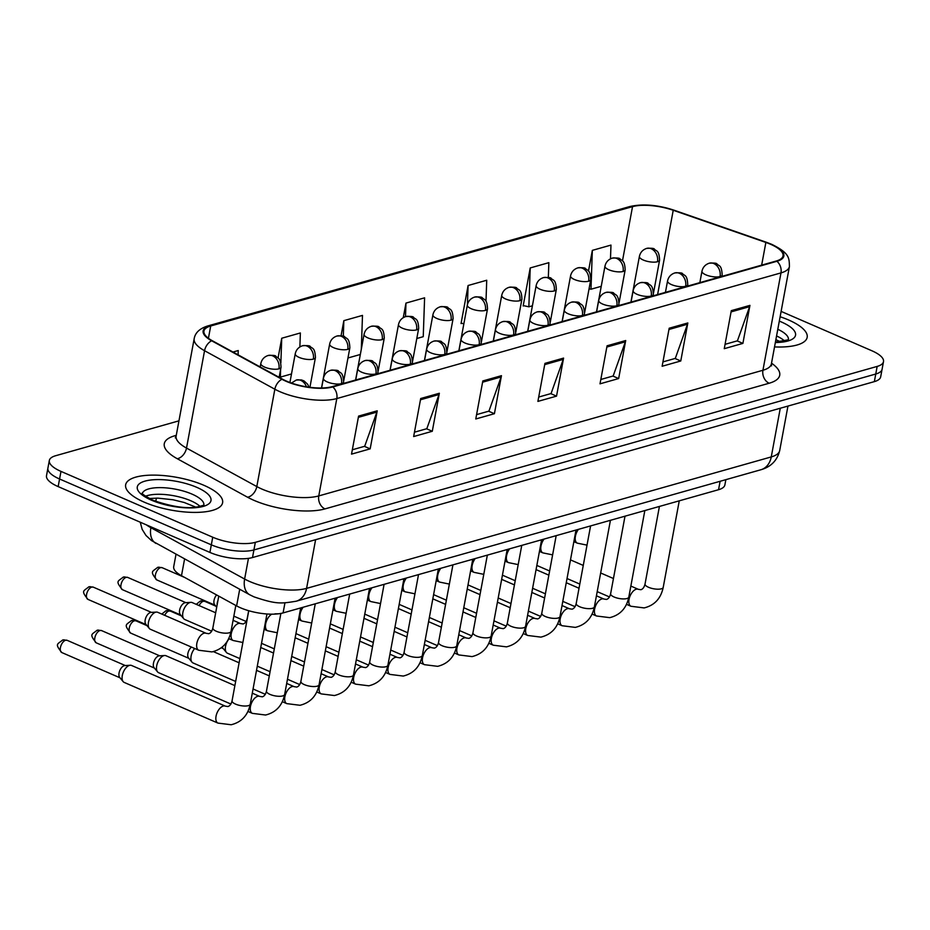 <?xml version="1.0" encoding="UTF-8"?>
<svg xmlns="http://www.w3.org/2000/svg" width="930" height="930" viewBox="0 0 930 930"><rect width="100%" height="100%" fill="white"/><g stroke="black" fill="none" stroke-linecap="round" stroke-linejoin="round"><path stroke-width="1.4" d="M725.865 479.659L724.877 484.937A30.818 10.381 -169.5 0 1 718.541 489.715L283.092 612.917A30.818 10.381 -169.5 0 1 236.615 605.907L181.49 575.705A30.818 10.381 -169.5 0 1 173.701 566.707L175.991 554.385M788.512 319.943A49.302 16.624 10.5 0 0 780.119 316.746A49.302 16.624 10.5 0 1 788.512 319.943A49.302 16.624 10.5 0 1 807.17 337.369A49.302 16.624 10.5 0 0 788.512 319.943M203.949 485.321A49.302 16.624 10.5 0 0 154.159 475.114A49.302 16.624 10.5 0 0 125.655 484.774A49.302 16.624 10.5 0 0 144.313 502.2A49.302 16.624 10.5 0 0 194.091 512.407A49.302 16.624 10.5 0 0 222.607 502.746A49.302 16.624 10.5 0 0 203.949 485.321A49.302 16.624 10.5 0 0 154.159 475.114A49.302 16.624 10.5 0 0 125.655 484.774A49.302 16.624 10.5 0 0 144.313 502.2A49.302 16.624 10.5 0 0 194.091 512.407A49.302 16.624 10.5 0 0 222.607 502.746A49.302 16.624 10.5 0 0 203.949 485.321M770.61 244.288A32.864 11.079 -169.5 0 1 783.037 255.901A32.864 11.079 -169.5 0 1 776.283 261.005L332.115 386.659A32.864 11.079 -169.5 0 1 282.546 379.184L212.249 340.694A32.864 11.079 -169.5 0 1 203.949 331.092A32.864 11.079 -169.5 0 1 210.703 325.988L632.528 206.646A32.864 11.079 -169.5 0 1 673.227 210.273L765.867 242.451A32.864 11.079 -169.5 0 1 770.61 244.288M771.098 244.148A33.689 11.358 10.5 0 0 766.239 242.265L673.599 210.087A33.689 11.358 10.5 0 0 631.889 206.379L210.064 325.709A33.689 11.358 10.5 0 0 211.645 340.775L281.941 379.277A33.689 11.358 10.5 0 0 332.754 386.938L776.922 261.284A33.689 11.358 10.5 0 0 771.098 244.148M178.955 420.837L55.649 455.723A30.818 10.381 10.5 0 0 49.325 460.501L46.5 475.718A30.818 10.381 10.5 0 0 58.16 486.599L209.913 552.432L211.319 544.829A30.818 10.381 10.5 0 0 253.925 549.944L875.758 374.023A30.818 10.381 10.5 0 0 882.093 369.245A30.818 10.381 10.5 0 1 875.758 374.023L253.925 549.944A30.818 10.381 10.5 0 1 211.319 544.829L59.567 478.997L211.319 544.829L212.738 537.215A30.818 10.381 10.5 0 0 255.332 542.341L877.164 366.42A30.818 10.381 10.5 0 0 883.5 361.63A30.818 10.381 10.5 0 0 871.84 350.75L781.119 311.399M47.907 468.104A30.818 10.381 10.5 0 0 59.567 478.997A30.818 10.381 10.5 0 1 47.907 468.104M358.585 416.094L351.528 454.131L370.175 448.853L377.22 410.827L358.585 416.094M352.342 449.771L364.7 446.272L376.871 412.106A8.219 6.394 -105.8 0 0 377.22 410.827M364.409 446.353L370.175 448.853M420.697 398.528L413.652 436.554L432.287 431.276L439.344 393.25L420.697 398.528M414.466 432.194L426.824 428.695L438.995 394.529A8.219 6.394 -105.8 0 0 439.344 393.25M426.533 428.776L432.287 431.276M482.821 380.951L475.776 418.977L494.411 413.711L501.456 375.674L482.821 380.951M476.579 414.617L488.936 411.13L501.119 376.952A8.219 6.394 -105.8 0 0 501.456 375.674M488.645 411.211L494.411 413.711M731.306 310.643L724.261 348.68L742.896 343.402L749.94 305.377L731.306 310.643M725.063 344.321L737.432 340.822L749.603 306.656A8.219 6.394 -105.8 0 0 749.94 305.377M737.141 340.903L742.896 343.402M669.193 328.22L662.137 366.257L680.772 360.98L687.828 322.954L669.193 328.22M662.951 361.898L675.308 358.399L687.479 324.233A8.219 6.394 -105.8 0 0 687.828 322.954M675.017 358.48L680.772 360.98M607.069 345.797L600.013 383.834L618.659 378.557L625.704 340.531L607.069 345.797M600.827 379.475L613.184 375.976L625.367 341.81A8.219 6.394 -105.8 0 0 625.704 340.531M612.893 376.057L618.659 378.557M544.945 363.374L537.9 401.4L556.535 396.134L563.58 358.097L544.945 363.374M538.702 397.052L551.06 393.553L563.243 359.375A8.219 6.394 -105.8 0 0 563.58 358.097M550.769 393.634L556.535 396.134M774.527 346.913A49.302 16.624 10.5 0 0 807.17 337.369A49.302 16.624 10.5 0 1 774.527 346.913M49.325 460.501A30.818 10.381 10.5 0 0 60.985 471.394L212.738 537.215M299.878 346.937L300.367 332.963L281.732 338.241L278.07 357.992M238.092 354.842L238.243 350.54L232.965 352.04M485.995 301.297L486.727 280.244L468.092 285.51L461.048 323.547L461.838 323.326M548.34 277.431L548.851 262.667L530.216 267.945L523.16 305.97L523.95 305.749M610.487 258.819L610.975 245.09L592.34 250.368L588.492 271.095M361.305 349.25L362.491 315.398L343.844 320.664L341.066 335.718M416.791 338.508L423.243 336.683L424.603 297.821L405.968 303.087L403.271 317.642M405.968 303.087L405.503 316.63M463.861 323.756L461.117 323.163M468.092 285.51L467.43 304.587M530.216 267.945L528.856 306.807L532.413 305.796M528.856 306.807L523.241 305.586M592.34 250.368L590.98 289.23L601.233 286.324M590.98 289.23L589.062 288.812M347.959 357.98L360.329 354.481M343.844 320.664L343.31 336.265M280.639 369.315L280.372 377.103L291.497 373.953M280.372 377.103L279.244 376.859M281.732 338.241L280.872 362.793M209.913 552.432A30.818 10.381 10.5 0 0 252.507 557.547L874.351 381.625A30.818 10.381 10.5 0 0 880.675 376.848L883.5 361.63M549.618 570.985L537.18 565.591A9.242 4.906 -66.5 0 1 536.843 565.417M515.208 580.715L502.77 575.321A9.242 4.906 -66.5 0 1 502.433 575.147M480.787 590.457L468.36 585.063A9.242 4.906 -66.5 0 1 468.011 584.889M446.377 600.199L433.938 594.793A9.242 4.906 -66.5 0 1 433.601 594.619M411.967 609.929L399.528 604.535A9.242 4.906 -66.5 0 1 399.191 604.361M377.545 619.671L365.106 614.265A9.242 4.906 -66.5 0 1 364.769 614.091M343.135 629.401L330.696 624.007A9.242 4.906 -66.5 0 1 330.359 623.832M308.714 639.143L296.275 633.749A9.242 4.906 -66.5 0 1 295.938 633.562M274.304 648.873L261.865 643.479A9.242 4.906 -66.5 0 1 261.528 643.304M239.882 658.614L227.443 653.22A9.242 4.906 -66.5 0 1 226.397 652.418A9.242 4.906 -66.5 0 1 225.537 646.315A9.242 4.906 -66.5 0 1 229.117 638.759M226.397 652.418L222.921 648.198A6.673 3.546 -66.5 0 1 222.328 647.001M235.65 681.446L193.033 662.951A9.242 4.906 -66.5 0 1 191.987 662.148A9.242 4.906 -66.5 0 1 191.115 656.057A9.242 4.906 -66.5 0 1 194.696 648.489M191.987 662.148L188.511 657.94A6.673 3.546 -66.5 0 1 187.883 653.534A6.673 3.546 -66.5 0 1 191.475 647.094M230.942 704.057L158.612 672.692A9.242 4.906 -66.5 0 1 157.577 671.89A9.242 4.906 -66.5 0 1 156.705 665.787A9.242 4.906 -66.5 0 1 163.878 655.65A9.242 4.906 -66.5 0 1 164.668 655.511A9.242 4.906 -66.5 0 1 165.97 655.731L234.883 685.619M157.577 671.89L154.089 667.67A6.673 3.546 -66.5 0 1 153.462 663.276A6.673 3.546 -66.5 0 1 158.646 655.952A6.673 3.546 -66.5 0 1 159.216 655.848L164.668 655.511M122.295 675.529A9.242 4.906 -66.5 0 1 129.468 665.392A9.242 4.906 -66.5 0 1 130.258 665.252A9.242 4.906 -66.5 0 1 131.56 665.462L225.327 706.137A9.242 4.906 -66.5 0 0 223.584 705.986A9.242 4.906 -66.5 0 0 223.235 706.068A9.242 4.906 -66.5 0 0 216.492 714.426A9.242 4.906 -66.5 0 0 217.969 723.098L124.202 682.422A9.242 4.906 -66.5 0 1 123.155 681.62A9.242 4.906 -66.5 0 1 122.295 675.529M123.155 681.62L119.679 677.412A6.673 3.546 -66.5 0 1 119.052 673.006A6.673 3.546 -66.5 0 1 124.236 665.682A6.673 3.546 -66.5 0 1 124.806 665.589L130.258 665.252M217.062 605.29A9.242 4.906 -66.5 0 1 217.283 602.884A9.242 4.906 -66.5 0 1 217.98 600.35M216.702 607.232L214.667 604.767A6.673 3.546 -66.5 0 1 214.04 600.373A6.673 3.546 -66.5 0 1 216.597 594.944M211.726 631.214L184.779 619.519A9.242 4.906 -66.5 0 1 183.733 618.717A9.242 4.906 -66.5 0 1 182.861 612.626A9.242 4.906 -66.5 0 1 190.836 602.349A9.242 4.906 -66.5 0 1 192.138 602.559L215.679 612.777M183.733 618.717L180.246 614.509A6.673 3.546 -66.5 0 1 179.63 610.103A6.673 3.546 -66.5 0 1 184.803 602.779A6.673 3.546 -66.5 0 1 185.384 602.687L190.836 602.349M198.764 650.256L150.358 629.261A9.242 4.906 -66.5 0 1 149.311 628.459A9.242 4.906 -66.5 0 1 148.451 622.356A9.242 4.906 -66.5 0 1 156.414 612.08A9.242 4.906 -66.5 0 1 157.716 612.3L206.123 633.295A9.242 4.906 -66.5 0 0 204.379 633.132A9.242 4.906 -66.5 0 0 196.846 643.351A9.242 4.906 -66.5 0 0 198.764 650.256L211.959 651.907C222.351 649.338 228.71 642.502 231.024 631.377A9.242 3.116 10.5 0 1 228.768 632.9A9.242 3.116 10.5 0 1 216.353 631.272A9.242 3.116 10.5 0 1 212.854 628.006C212.063 631.191 210.692 633.098 208.727 633.702L206.123 633.295M149.311 628.459L145.836 624.239A6.673 3.546 -66.5 0 1 145.208 619.845A6.673 3.546 -66.5 0 1 150.393 612.521A6.673 3.546 -66.5 0 1 150.962 612.417L156.414 612.08M720.111 481.287L718.541 489.715M184.57 559.081L181.49 575.705M239.708 589.283L236.615 605.907M284.964 602.803L283.092 612.917M771.516 363.188A51.359 17.31 -169.5 0 1 769.168 383.23L325 508.896A10.277 7.986 74.2 0 1 318.769 495.923L762.937 370.256A41.083 13.845 10.5 0 0 771.389 363.886L771.516 365.862M325 508.896A51.359 17.31 -169.5 0 1 253.995 500.352A51.359 17.31 -169.5 0 1 247.531 497.213L177.246 458.711A51.359 17.31 -169.5 0 1 174.828 435.752L176.27 435.345M261.969 489.087A41.083 13.845 10.5 0 0 318.769 495.923L336.811 398.563A41.083 13.845 -169.5 0 1 274.85 389.217L204.554 350.715A41.083 13.845 -169.5 0 1 194.172 338.718L176.13 436.077A41.083 13.845 10.5 0 0 186.512 448.074L256.808 486.576A41.083 13.845 10.5 0 0 261.969 489.087M776.922 261.284A10.277 7.986 -105.8 0 1 780.979 272.897A41.083 13.845 -169.5 0 0 789.431 266.526C789.14 258.005 789.779 253.239 771.761 244.346L766.599 242.346A10.277 3.976 109.2 0 0 766.239 242.265M766.599 242.346L673.959 210.168C657.545 204.809 642.769 203.624 629.633 206.588A10.277 7.986 74.2 0 1 631.889 206.379M210.064 325.709A10.277 7.986 -105.8 0 0 207.82 325.93C199.729 328.464 195.184 332.731 194.172 338.718M211.645 340.775A10.277 6.754 118.7 0 0 204.554 350.715L186.512 448.074A10.277 6.754 -61.3 0 1 177.246 458.711M281.941 379.277A10.277 6.754 118.7 0 0 274.85 389.217L256.808 486.576A10.277 6.754 -61.3 0 1 247.531 497.213M332.754 386.938A10.277 7.986 74.2 0 1 336.811 398.563L780.979 272.897L762.937 370.256A10.277 7.986 74.2 0 0 769.168 383.23M255.332 542.341L252.507 557.547M877.164 366.42L874.351 381.625M60.985 471.394L58.16 486.599M176.107 436.17A10.277 7.986 74.2 0 1 174.828 435.752M210.703 325.988L208.425 338.264M765.867 242.451L761.658 265.143M673.227 210.273L657.603 294.578M632.528 206.646L622.472 260.888M544.713 364.618L563.243 359.375M606.837 347.041L625.367 341.81M668.961 329.476L687.479 324.233M731.073 311.899L749.603 306.656M482.589 382.195L501.119 376.952M420.476 399.772L438.995 394.529M358.352 417.349L376.871 412.106M146.405 524.88A41.083 13.845 10.5 0 0 150.893 527.705L244.625 579.041A41.083 13.845 10.5 0 0 249.798 581.552A41.083 13.845 10.5 0 0 306.586 588.376L771.261 456.921A41.083 13.845 10.5 0 0 779.7 450.55C777.236 460.49 770.958 466.895 760.88 469.755L296.205 601.21A20.541 15.973 74.2 0 0 306.586 588.376L315.607 539.702M780.282 408.235L771.261 456.921A20.541 15.973 74.2 0 1 760.88 469.755M248.45 558.372L244.625 579.041A20.541 13.508 118.7 0 0 249.763 594.793L151.485 540.574L145.998 535.494L142.174 529.391L140.256 522.218M156.042 543.457A20.541 13.508 118.7 0 1 150.893 527.705L151.044 526.892M155.775 501.398L156.38 498.108M720.053 276.547A10.277 3.464 10.5 0 0 722.168 274.955C721.634 264.794 719.088 266.213 717.042 264.097C716.949 263.155 714.368 262.865 709.276 263.202A10.277 7.986 74.2 0 1 713.833 263.574A10.277 7.986 -105.8 0 1 720.053 276.547A10.277 3.464 10.5 0 1 705.858 274.838A10.277 3.464 10.5 0 1 701.964 271.211C702.894 267.177 705.335 264.504 709.276 263.202M626.495 604.326L630.947 606.267A9.242 4.906 -66.5 0 1 629.482 597.595A9.242 4.906 -66.5 0 1 636.213 589.225A9.242 4.906 -66.5 0 1 636.562 589.143A9.242 4.906 -66.5 0 1 638.306 589.306L630.854 586.063M638.306 589.306L640.921 589.713C642.886 589.097 644.258 587.202 645.036 584.017A9.242 3.116 10.5 0 0 648.536 587.283A9.242 3.116 10.5 0 0 660.951 588.911A9.242 3.116 10.5 0 0 663.218 587.376C660.893 598.502 654.534 605.349 644.153 607.918L630.947 606.267M657.487 261.737A10.277 3.464 10.5 0 0 659.591 260.144C659.068 249.984 656.51 251.402 654.464 249.287C654.383 248.345 651.79 248.054 646.699 248.391A10.277 7.986 74.2 0 1 651.256 248.763A10.277 7.986 -105.8 0 1 657.487 261.737A10.277 3.464 10.5 0 1 643.281 260.028A10.277 3.464 10.5 0 1 639.398 256.401C640.328 252.367 642.758 249.693 646.699 248.391M587.028 545.131L577.332 543.155A9.242 4.906 -66.5 0 1 575.414 536.25A9.242 4.906 -66.5 0 1 578.46 529.344M685.643 286.289A10.277 3.464 10.5 0 0 687.747 284.696C687.224 274.524 684.666 275.943 682.62 273.827C682.539 272.897 679.946 272.595 674.855 272.932A10.277 7.986 74.2 0 1 679.412 273.315A10.277 7.986 -105.8 0 1 685.643 286.289A10.277 3.464 10.5 0 1 671.437 284.58A10.277 3.464 10.5 0 1 667.554 280.953C668.484 276.908 670.914 274.245 674.855 272.932M592.073 614.067L596.537 615.997A9.242 4.906 -66.5 0 1 595.061 607.325A9.242 4.906 -66.5 0 1 601.803 598.967A9.242 4.906 -66.5 0 1 602.152 598.874A9.242 4.906 -66.5 0 1 603.896 599.036L596.432 595.805M603.896 599.036L606.5 599.443C608.464 598.839 609.836 596.944 610.626 593.747A9.242 3.116 10.5 0 0 614.125 597.014A9.242 3.116 10.5 0 0 626.541 598.641A9.242 3.116 10.5 0 0 628.808 597.118C626.483 608.243 620.124 615.09 609.731 617.648L596.537 615.997M651.221 296.019A10.277 3.464 10.5 0 0 653.337 294.426C652.802 284.266 650.256 285.684 648.21 283.569C648.117 282.627 645.536 282.336 640.444 282.673A10.277 7.986 74.2 0 1 645.002 283.046A10.277 7.986 -105.8 0 1 651.221 296.019A10.277 3.464 10.5 0 1 637.027 294.31A10.277 3.464 10.5 0 1 633.144 290.683C634.062 286.649 636.504 283.976 640.444 282.673M557.663 623.798L562.127 625.739A9.242 4.906 -66.5 0 1 560.65 617.067A9.242 4.906 -66.5 0 1 567.381 608.697A9.242 4.906 -66.5 0 1 567.73 608.615A9.242 4.906 -66.5 0 1 569.474 608.778L562.022 605.535M569.474 608.778L572.09 609.185C574.054 608.569 575.426 606.674 576.205 603.489A9.242 3.116 10.5 0 0 579.704 606.755A9.242 3.116 10.5 0 0 592.119 608.383A9.242 3.116 10.5 0 0 594.386 606.848C592.061 617.973 585.714 624.821 575.321 627.39L562.127 625.739M616.811 305.761A10.277 3.464 10.5 0 0 618.927 304.168C618.392 294.008 615.846 295.415 613.788 293.299C613.707 292.369 611.115 292.067 606.023 292.415A10.277 7.986 74.2 0 1 610.58 292.787A10.277 7.986 -105.8 0 1 616.811 305.761A10.277 3.464 10.5 0 1 602.605 304.052A10.277 3.464 10.5 0 1 598.722 300.425C599.652 296.379 602.082 293.717 606.023 292.415M523.253 633.539L527.705 635.469A9.242 4.906 -66.5 0 1 526.229 626.808A9.242 4.906 -66.5 0 1 532.971 618.438A9.242 4.906 -66.5 0 1 533.32 618.357A9.242 4.906 -66.5 0 1 535.064 618.508L527.601 615.276M535.064 618.508L537.668 618.915C539.633 618.311 541.004 616.416 541.795 613.219A9.242 3.116 10.5 0 0 545.294 616.485A9.242 3.116 10.5 0 0 557.709 618.113A9.242 3.116 10.5 0 0 559.976 616.59C557.651 627.715 551.292 634.562 540.9 637.12L527.705 635.469M582.389 315.491A10.277 3.464 10.5 0 0 584.505 313.898C583.97 303.738 581.424 305.156 579.378 303.041C579.297 302.099 576.705 301.808 571.613 302.145A10.277 7.986 74.2 0 1 576.17 302.517A10.277 7.986 -105.8 0 1 582.389 315.491A10.277 3.464 10.5 0 1 568.195 313.782A10.277 3.464 10.5 0 1 564.312 310.155C565.242 306.121 567.672 303.447 571.613 302.145M488.831 643.269L493.295 645.211A9.242 4.906 -66.5 0 1 491.819 636.538A9.242 4.906 -66.5 0 1 498.561 628.169A9.242 4.906 -66.5 0 1 498.899 628.087A9.242 4.906 -66.5 0 1 500.654 628.25L493.191 625.018M500.654 628.25L503.258 628.657C505.223 628.052 506.594 626.146 507.385 622.961A9.242 3.116 10.5 0 0 510.872 626.227A9.242 3.116 10.5 0 0 523.288 627.855A9.242 3.116 10.5 0 0 525.555 626.332C523.23 637.445 516.882 644.292 506.49 646.862L493.295 645.211M623.065 271.479A10.277 3.464 10.5 0 0 625.181 269.886C624.646 259.714 622.1 261.132 620.054 259.017C619.961 258.087 617.381 257.784 612.289 258.122A10.277 7.986 74.2 0 1 616.846 258.505A10.277 7.986 -105.8 0 1 623.065 271.479A10.277 3.464 10.5 0 1 608.871 269.77A10.277 3.464 10.5 0 1 604.977 266.143C605.907 262.097 608.348 259.435 612.289 258.122M552.606 554.873L542.911 552.885A9.242 4.906 -66.5 0 1 541.004 545.991A9.242 4.906 -66.5 0 1 544.05 539.086M588.655 281.209A10.277 3.464 10.5 0 0 590.759 279.616C590.236 269.456 587.679 270.874 585.633 268.758C585.551 267.817 582.959 267.526 577.867 267.863A10.277 7.986 74.2 0 1 582.424 268.235A10.277 7.986 -105.8 0 1 588.655 281.209A10.277 3.464 10.5 0 1 574.449 279.5A10.277 3.464 10.5 0 1 570.567 275.873C571.497 271.839 573.926 269.165 577.867 267.863M518.196 564.615L508.501 562.627A9.242 4.906 -66.5 0 1 506.583 555.722A9.242 4.906 -66.5 0 1 509.628 548.828M554.234 290.951A10.277 3.464 10.5 0 0 556.349 289.358C555.815 279.198 553.269 280.604 551.223 278.489C551.13 277.559 548.549 277.256 543.457 277.605A10.277 7.986 74.2 0 1 548.014 277.977A10.277 7.986 -105.8 0 1 554.234 290.951A10.277 3.464 10.5 0 1 540.039 289.242A10.277 3.464 10.5 0 1 536.145 285.615C537.075 281.569 539.516 278.907 543.457 277.605M483.774 574.345L474.079 572.357A9.242 4.906 -66.5 0 1 472.173 565.463A9.242 4.906 -66.5 0 1 475.218 558.558M784.525 340.95A31.306 10.556 10.5 0 0 776.562 335.939M775.341 342.542A37.467 12.625 10.5 0 0 781.351 321.966A37.467 12.625 10.5 0 0 779.305 321.117M788.466 339.334A31.306 10.556 10.5 0 0 777.794 329.278M199.962 506.327A31.306 10.556 10.5 0 0 190.778 500.759A31.306 10.556 10.5 0 0 145.51 496.236M203.903 504.711A31.306 10.556 10.5 0 0 192.01 494.109A31.306 10.556 10.5 0 0 161.006 487.634A31.306 10.556 10.5 0 0 142.406 493.319M151.462 500.166A37.467 12.625 10.5 0 0 203.263 506.397A37.467 12.625 10.5 0 0 196.788 487.343A37.467 12.625 10.5 0 0 144.987 481.124A37.467 12.625 10.5 0 0 151.462 500.166M547.979 325.233A10.277 3.464 10.5 0 0 550.095 323.64C549.56 313.48 547.014 314.886 544.957 312.782C544.875 311.841 542.283 311.538 537.191 311.887A10.277 7.986 74.2 0 1 541.76 312.259A10.277 7.986 -105.8 0 1 547.979 325.233A10.277 3.464 10.5 0 1 533.785 323.524A10.277 3.464 10.5 0 1 529.891 319.897C530.821 315.851 533.262 313.189 537.191 311.887M454.421 653.011L458.874 654.941A9.242 4.906 -66.5 0 1 457.397 646.28A9.242 4.906 -66.5 0 1 464.14 637.91A9.242 4.906 -66.5 0 1 464.489 637.829A9.242 4.906 -66.5 0 1 466.232 637.98L458.769 634.748M466.232 637.98L468.836 638.387C470.801 637.782 472.184 635.888 472.963 632.691A9.242 3.116 10.5 0 0 476.462 635.957A9.242 3.116 10.5 0 0 488.878 637.585A9.242 3.116 10.5 0 0 491.145 636.062C488.82 647.187 482.461 654.034 472.068 656.592L458.874 654.941M513.569 334.963A10.277 3.464 10.5 0 0 515.673 333.37C515.15 323.21 512.593 324.628 510.547 322.512C510.465 321.582 507.873 321.28 502.781 321.617A10.277 7.986 74.2 0 1 507.338 321.989A10.277 7.986 -105.8 0 1 513.569 334.963A10.277 3.464 10.5 0 1 499.364 333.254A10.277 3.464 10.5 0 1 495.481 329.627C496.411 325.593 498.84 322.919 502.781 321.617M420 662.753L424.464 664.683A9.242 4.906 -66.5 0 1 422.987 656.01A9.242 4.906 -66.5 0 1 429.73 647.64A9.242 4.906 -66.5 0 1 430.079 647.559A9.242 4.906 -66.5 0 1 431.822 647.722L424.359 644.49M431.822 647.722L434.426 648.129C436.391 647.524 437.763 645.618 438.553 642.432A9.242 3.116 10.5 0 0 442.052 645.699A9.242 3.116 10.5 0 0 454.456 647.327A9.242 3.116 10.5 0 0 456.723 645.804C454.41 656.929 448.051 663.764 437.658 666.333L424.464 664.683M479.148 344.704A10.277 3.464 10.5 0 0 481.263 343.112C480.729 332.952 478.183 334.37 476.137 332.254C476.044 331.312 473.463 331.01 468.371 331.359A10.277 7.986 74.2 0 1 472.928 331.731A10.277 7.986 -105.8 0 1 479.148 344.704A10.277 3.464 10.5 0 1 464.954 342.996A10.277 3.464 10.5 0 1 461.059 339.369C461.989 335.335 464.43 332.661 468.371 331.359M385.59 672.483L390.042 674.413A9.242 4.906 -66.5 0 1 388.577 665.752A9.242 4.906 -66.5 0 1 395.308 657.382A9.242 4.906 -66.5 0 1 395.657 657.301A9.242 4.906 -66.5 0 1 397.401 657.452L389.949 654.22M397.401 657.452L400.016 657.87C401.969 657.254 403.353 655.359 404.132 652.163A9.242 3.116 10.5 0 0 407.631 655.429A9.242 3.116 10.5 0 0 420.046 657.068A9.242 3.116 10.5 0 0 422.313 655.534C419.988 666.659 413.629 673.506 403.236 676.063L390.042 674.413M519.824 300.681A10.277 3.464 10.5 0 0 521.928 299.088C521.404 288.928 518.847 290.346 516.801 288.23C516.72 287.289 514.127 286.998 509.036 287.335A10.277 7.986 74.2 0 1 513.593 287.707A10.277 7.986 -105.8 0 1 519.824 300.681A10.277 3.464 10.5 0 1 505.618 298.972A10.277 3.464 10.5 0 1 501.735 295.345C502.665 291.311 505.095 288.637 509.036 287.335M449.364 584.087L439.669 582.099A9.242 4.906 -66.5 0 1 437.751 575.205A9.242 4.906 -66.5 0 1 440.797 568.3M485.402 310.422A10.277 3.464 10.5 0 0 487.518 308.83C486.983 298.67 484.437 300.076 482.391 297.972C482.298 297.03 479.717 296.728 474.625 297.077A10.277 7.986 74.2 0 1 479.183 297.449A10.277 7.986 -105.8 0 1 485.402 310.422A10.277 3.464 10.5 0 1 471.208 308.714A10.277 3.464 10.5 0 1 467.325 305.087C468.243 301.041 470.685 298.379 474.625 297.077M414.943 593.817L405.259 591.84A9.242 4.906 -66.5 0 1 403.341 584.935A9.242 4.906 -66.5 0 1 406.387 578.03M450.992 320.152A10.277 3.464 10.5 0 0 453.108 318.56C452.573 308.4 450.015 309.818 447.969 307.702C447.888 306.772 445.296 306.47 440.204 306.807A10.277 7.986 74.2 0 1 444.761 307.179A10.277 7.986 -105.8 0 1 450.992 320.152A10.277 3.464 10.5 0 1 436.786 318.444A10.277 3.464 10.5 0 1 432.903 314.817C433.833 310.783 436.263 308.109 440.204 306.807M380.533 603.558L370.838 601.571A9.242 4.906 -66.5 0 1 368.931 594.677A9.242 4.906 -66.5 0 1 371.977 587.772M444.738 354.435A10.277 3.464 10.5 0 0 446.842 352.842C446.319 342.682 443.761 344.1 441.715 341.984C441.634 341.054 439.041 340.752 433.95 341.089A10.277 7.986 74.2 0 1 438.507 341.473A10.277 7.986 -105.8 0 1 444.738 354.435A10.277 3.464 10.5 0 1 430.532 352.737A10.277 3.464 10.5 0 1 426.649 349.099C427.579 345.065 430.009 342.391 433.95 341.089M203.275 601.315A6.673 3.546 -66.5 0 1 204.786 601.361L200.31 601.071A6.673 5.196 74.2 0 1 203.275 601.315A6.673 3.546 -66.5 0 0 199.101 605.581M351.168 682.225L355.632 684.154A9.242 4.906 -66.5 0 1 354.156 675.482A9.242 4.906 -66.5 0 1 360.898 667.112A9.242 4.906 -66.5 0 1 361.247 667.031A9.242 4.906 -66.5 0 1 362.991 667.194L355.527 663.962M362.991 667.194L365.595 667.601C367.559 666.996 368.931 665.09 369.722 661.904A9.242 3.116 10.5 0 0 373.221 665.171A9.242 3.116 10.5 0 0 385.636 666.798A9.242 3.116 10.5 0 0 387.891 665.275C385.578 676.401 379.219 683.236 368.826 685.805L355.632 684.154M410.316 364.176A10.277 3.464 10.5 0 0 412.432 362.584C411.897 352.424 409.351 353.842 407.305 351.726C407.212 350.784 404.631 350.494 399.54 350.831A10.277 7.986 74.2 0 1 404.097 351.203A10.277 7.986 -105.8 0 1 410.316 364.176A10.277 3.464 10.5 0 1 396.122 362.468A10.277 3.464 10.5 0 1 392.228 358.841C393.158 354.807 395.599 352.133 399.54 350.831M168.853 611.045A6.673 3.546 -66.5 0 1 170.364 611.103L165.889 610.801A6.673 5.196 74.2 0 1 168.853 611.045A6.673 3.546 -66.5 0 0 164.691 615.323M316.758 691.955L321.21 693.896A9.242 4.906 -66.5 0 1 319.746 685.224A9.242 4.906 -66.5 0 1 326.476 676.854A9.242 4.906 -66.5 0 1 326.825 676.773A9.242 4.906 -66.5 0 1 328.569 676.935L321.117 673.692M328.569 676.935L331.185 677.342C333.149 676.726 334.521 674.831 335.3 671.634A9.242 3.116 10.5 0 0 338.799 674.901A9.242 3.116 10.5 0 0 351.215 676.54A9.242 3.116 10.5 0 0 353.481 675.006C351.156 686.131 344.798 692.978 334.416 695.535L321.21 693.896M375.906 373.918A10.277 3.464 10.5 0 0 378.01 372.325C377.487 362.154 374.93 363.572 372.884 361.456C372.802 360.526 370.21 360.224 365.118 360.561A10.277 7.986 74.2 0 1 369.675 360.945A10.277 7.986 -105.8 0 1 375.906 373.918A10.277 3.464 10.5 0 1 361.7 372.209A10.277 3.464 10.5 0 1 357.818 368.582C358.748 364.537 361.177 361.875 365.118 360.561M134.443 620.787A6.673 3.546 -66.5 0 1 135.954 620.845L131.479 620.543A6.673 5.196 74.2 0 1 134.443 620.787A6.673 3.546 -66.5 0 0 129.572 626.832A6.673 3.546 -66.5 0 0 130.642 633.086L188.837 658.335M282.336 701.697L286.8 703.626A9.242 4.906 -66.5 0 1 285.324 694.954A9.242 4.906 -66.5 0 1 292.067 686.596A9.242 4.906 -66.5 0 1 292.415 686.503A9.242 4.906 -66.5 0 1 294.159 686.665L286.696 683.434M294.159 686.665L296.763 687.072C298.728 686.468 300.099 684.561 300.89 681.376A9.242 3.116 10.5 0 0 304.389 684.643A9.242 3.116 10.5 0 0 316.805 686.27A9.242 3.116 10.5 0 0 319.071 684.747C316.746 695.873 310.388 702.708 299.995 705.277L286.8 703.626M341.484 383.648A10.277 3.464 10.5 0 0 343.6 382.056C343.065 371.895 340.52 373.314 338.474 371.198C338.38 370.256 335.8 369.966 330.708 370.303A10.277 7.986 74.2 0 1 335.265 370.675A10.277 7.986 -105.8 0 1 341.484 383.648A10.277 3.464 10.5 0 1 327.29 381.939A10.277 3.464 10.5 0 1 323.408 378.312C324.326 374.279 326.767 371.605 330.708 370.303M100.022 630.517A6.673 3.546 -66.5 0 1 101.533 630.575L97.057 630.273A6.673 5.196 74.2 0 1 100.022 630.517A6.673 3.546 -66.5 0 0 95.162 636.562A6.673 3.546 -66.5 0 0 96.22 642.828L154.415 668.066M247.926 711.427L252.39 713.368A9.242 4.906 -66.5 0 1 250.914 704.696A9.242 4.906 -66.5 0 1 257.645 696.326A9.242 4.906 -66.5 0 1 257.994 696.245A9.242 4.906 -66.5 0 1 259.737 696.407L252.286 693.164M259.737 696.407L262.353 696.814C264.318 696.198 265.689 694.303 266.468 691.118A9.242 3.116 10.5 0 0 269.967 694.385A9.242 3.116 10.5 0 0 282.383 696.012A9.242 3.116 10.5 0 0 284.65 694.478C282.325 705.603 275.966 712.45 265.585 715.019L252.39 713.368M306.47 386.81A10.277 7.986 -105.8 0 0 300.843 380.417A10.277 7.986 74.2 0 0 296.286 380.033L301.39 379.917L304.052 380.928L307.667 384.276L308.981 387.182M65.612 640.259A6.673 3.546 -66.5 0 1 67.123 640.317L62.647 640.014A6.673 5.196 74.2 0 1 65.612 640.259A6.673 3.546 -66.5 0 0 60.741 646.304A6.673 3.546 -66.5 0 0 61.81 652.558L120.005 677.807M225.327 706.137L227.931 706.544C229.896 705.94 231.268 704.045 232.058 700.848A9.242 3.116 10.5 0 0 235.557 704.115A9.242 3.116 10.5 0 0 247.973 705.742A9.242 3.116 10.5 0 0 250.24 704.219C247.915 715.344 241.556 722.192 231.163 724.749L217.969 723.098M416.57 329.894A10.277 3.464 10.5 0 0 418.686 328.302C418.151 318.141 415.605 319.548 413.559 317.444C413.478 316.502 410.886 316.2 405.794 316.549A10.277 7.986 74.2 0 1 410.351 316.921A10.277 7.986 -105.8 0 1 416.57 329.894A10.277 3.464 10.5 0 1 402.376 328.185A10.277 3.464 10.5 0 1 398.493 324.558C399.423 320.525 401.853 317.851 405.794 316.549M346.123 613.288L336.428 611.312A9.242 4.906 -66.5 0 1 334.509 604.407A9.242 4.906 -66.5 0 1 337.555 597.502M382.16 339.624A10.277 3.464 10.5 0 0 384.276 338.032C383.741 327.872 381.195 329.29 379.138 327.174C379.056 326.244 376.464 325.942 371.372 326.279A10.277 7.986 74.2 0 1 375.929 326.663A10.277 7.986 -105.8 0 1 382.16 339.624A10.277 3.464 10.5 0 1 367.966 337.927A10.277 3.464 10.5 0 1 364.072 334.289C365.002 330.255 367.431 327.581 371.372 326.279M311.701 623.03L302.006 621.042A9.242 4.906 -66.5 0 1 300.099 614.149A9.242 4.906 -66.5 0 1 303.145 607.244M160.599 567.614A6.673 3.546 -66.5 0 1 162.111 567.672L157.635 567.37A6.673 5.196 74.2 0 1 160.599 567.614A6.673 3.546 -66.5 0 0 155.729 573.659A6.673 3.546 -66.5 0 0 156.798 579.925L214.993 605.163M347.75 349.366A10.277 3.464 10.5 0 0 349.854 347.774C349.331 337.613 346.774 339.031 344.728 336.916C344.646 335.974 342.054 335.684 336.962 336.021A10.277 7.986 74.2 0 1 341.519 336.393A10.277 7.986 -105.8 0 1 347.75 349.366A10.277 3.464 10.5 0 1 333.545 347.657A10.277 3.464 10.5 0 1 329.662 344.03C330.592 339.996 333.021 337.323 336.962 336.021M277.291 632.76L267.596 630.784A9.242 4.906 -66.5 0 1 265.678 623.879A9.242 4.906 -66.5 0 1 271.816 614.172M126.178 577.356A6.673 3.546 -66.5 0 1 127.701 577.414L123.225 577.112A6.673 5.196 74.2 0 1 126.178 577.356A6.673 3.546 -66.5 0 0 121.319 583.401A6.673 3.546 -66.5 0 0 122.376 589.655L180.571 614.904M313.329 359.108A10.277 3.464 10.5 0 0 315.444 357.504C314.91 347.343 312.364 348.762 310.306 346.646C310.225 345.716 307.644 345.414 302.541 345.751A10.277 7.986 74.2 0 1 307.109 346.134A10.277 7.986 -105.8 0 1 313.329 359.108A10.277 3.464 10.5 0 1 299.135 357.399A10.277 3.464 10.5 0 1 295.24 353.76C296.17 349.726 298.611 347.053 302.541 345.751M242.87 642.502L233.174 640.514A9.242 4.906 -66.5 0 1 231.268 633.621A9.242 4.906 -66.5 0 1 238.789 623.402A9.242 4.906 -66.5 0 1 240.533 623.553L233.081 620.322M240.533 623.553L243.149 623.96C245.102 623.356 246.485 621.461 247.264 618.264A9.242 3.116 10.5 0 0 247.275 618.729M91.768 587.086A6.673 3.546 -66.5 0 1 93.279 587.144L88.803 586.842A6.673 5.196 74.2 0 1 91.768 587.086A6.673 3.546 -66.5 0 0 86.897 593.131A6.673 3.546 -66.5 0 0 87.966 599.397L146.161 624.635M278.919 368.838A10.277 3.464 10.5 0 0 281.023 367.245C280.5 357.085 277.942 358.503 275.896 356.388C275.815 355.446 273.222 355.155 268.131 355.493A10.277 7.986 74.2 0 1 272.688 355.865A10.277 7.986 -105.8 0 1 278.919 368.838A10.277 3.464 10.5 0 1 264.713 367.129A10.277 3.464 10.5 0 1 260.83 363.502C261.76 359.468 264.19 356.795 268.131 355.493M629.633 206.588L207.82 325.93M789.431 266.526L771.389 363.886M176.13 436.077L175.305 437.879M296.205 601.21C281.034 603.675 276.477 604.442 254.041 596.874L249.763 594.793M779.7 450.55L787.954 406.073M679.26 500.828L663.218 587.376M721.901 276.384L722.168 274.955M609.499 596.955L597.211 591.631M579.808 584.075L567.021 578.53M659.417 506.443L645.036 584.017M699.86 282.627L701.964 271.211M613.451 578.518L600.664 572.973M583.261 565.428L570.485 559.883M653.499 293.031L659.591 260.144M577.332 543.155L573.856 541.644M630.924 302.122L639.398 256.401M644.839 510.57L628.808 597.118M687.491 286.126L687.747 284.696M575.089 606.697L562.79 601.361M545.387 593.817L532.611 588.272M625.007 516.185L610.626 593.747M665.438 292.357L667.554 280.953M579.03 588.248L566.254 582.715M548.851 575.159L536.064 569.613M610.429 520.312L594.386 606.848M653.069 295.856L653.337 294.426M540.679 616.427L528.38 611.103M510.977 603.547L498.201 598.002M590.585 525.915L576.205 603.489M631.028 302.099L633.144 290.683M544.62 597.99L531.832 592.445M514.429 584.9L501.654 579.355M576.019 530.042L559.976 616.59M618.659 305.598L618.927 304.168M506.257 626.169L493.97 620.833M476.567 613.288L463.779 607.743M556.175 535.657L541.795 613.219M596.607 311.829L598.722 300.425M510.198 607.732L497.422 602.187M480.02 594.63L467.232 589.085M541.597 539.784L525.555 626.332M584.238 315.328L584.505 313.898M471.847 635.899L459.548 630.575M442.145 623.019L429.369 617.474M521.753 545.399L507.385 622.961M562.197 321.571L564.312 310.155M475.788 617.462L463 611.917M445.598 604.372L432.822 598.827M619.078 302.773L625.181 269.886M542.911 552.885L539.447 551.385M596.502 311.864L604.977 266.143M584.668 312.503L590.759 279.616M508.501 562.627L505.037 561.115M562.092 321.594L570.567 275.873M550.258 322.245L556.349 289.358M474.079 572.357L470.615 570.857M527.67 331.336L536.145 285.615M780.247 341.717L775.876 339.671M788.419 339.787L775.434 342.066M195.684 507.094L184.187 502.491L173.073 499.77L157.902 498.131L149.23 498.492M203.856 505.164L199.101 506.525C188.139 509.175 172.724 507.083 152.857 500.224C144.441 495.62 140.907 493.249 142.278 493.074M507.187 549.514L491.145 636.062M549.828 325.07L550.095 323.64M437.425 645.641L425.138 640.305M407.735 632.76L394.948 627.215M487.343 555.129L472.963 632.691M527.775 331.312L529.891 319.897M441.366 627.204L428.591 621.659M411.188 614.102L398.412 608.557M472.766 559.255L456.723 645.804M515.406 334.812L515.673 333.37M403.016 655.383L390.716 650.047M373.314 642.49L360.538 636.957M452.922 564.87L438.553 642.432M493.365 341.043L495.481 329.627M406.956 636.934L394.18 631.389M376.778 623.844L363.99 618.299M438.356 568.986L422.313 655.534M480.996 344.542L481.263 343.112M368.594 665.113L356.306 659.777M338.904 652.232L326.116 646.687M418.512 574.601L404.132 652.163M458.943 350.784L461.059 339.369M372.546 646.676L359.759 641.13M342.356 633.586L329.58 628.041M515.836 331.975L521.928 299.088M439.669 582.099L436.205 580.599M493.26 341.077L501.735 295.345M481.426 341.717L487.518 308.83M405.259 591.84L401.783 590.329M458.85 350.808L467.325 305.087M447.005 351.447L453.108 318.56M370.838 601.571L367.373 600.071M424.429 360.549L432.903 314.817M403.934 578.727L387.891 665.275M446.574 354.284L446.842 352.842M334.184 674.855L321.885 669.519M304.482 661.974L291.706 656.429M384.09 584.342L369.722 661.904M424.533 360.515L426.649 349.099M338.125 656.406L325.349 650.861M307.946 643.316L295.159 637.771M204.786 601.361L215.806 606.151M196.242 604.337L200.31 601.071M369.524 588.457L353.481 675.006M412.164 364.014L412.432 362.584M299.762 684.585L287.475 679.249M270.072 671.704L257.285 666.159M221.363 647.78L223.246 648.594M349.68 594.072L335.3 671.634M390.112 370.256L392.228 358.841M303.715 666.147L290.927 660.602M273.525 653.058L260.749 647.513M170.364 611.103L181.385 615.881M161.82 614.079L165.889 610.801M335.102 598.199L319.071 684.747M377.754 373.755L378.01 372.325M265.352 694.326L253.053 688.99M315.258 603.814L300.89 681.376M355.702 379.986L357.818 368.582M269.293 675.878L256.517 670.344M239.115 662.788L213.342 651.616M135.954 620.845L146.975 625.623M130.642 633.086C123.434 624.1 126.096 625.065 131.479 620.543M300.692 607.929L284.65 694.478M343.333 383.486L343.6 382.056M280.872 613.44L266.468 691.118M321.606 387.996L323.408 378.312M101.533 630.575L159.728 655.824M96.22 642.828C89.024 633.842 91.686 634.806 97.057 630.273M266.957 613.986L250.24 704.219M248.763 610.731L232.058 700.848M291.45 383.055L296.286 380.033M67.123 640.317L125.318 665.555M61.81 652.558C54.603 643.572 57.265 644.537 62.647 640.014M412.595 361.189L418.686 328.302M336.428 611.312L332.952 609.801M390.019 370.279L398.493 324.558M378.173 370.93L384.276 338.032M302.006 621.042L298.542 619.543M355.597 380.021L364.072 334.289M278.721 613.777L274.955 613.823M343.763 380.661L349.854 347.774M267.596 630.784L264.12 629.273M246.148 621.473L233.849 616.148M162.111 567.672L184.71 577.472M156.798 579.925C149.591 570.939 152.264 571.892 157.635 567.37M321.513 387.996L329.662 344.03M309.923 387.31L315.444 357.504M248.67 610.708L247.264 618.264M233.174 640.514L228.722 638.585M127.701 577.414L185.884 602.652M122.376 589.655C115.181 580.669 117.843 581.634 123.225 577.112M289.916 382.497L295.24 353.76M235.825 605.477L231.024 631.377M279.151 377.336L281.023 367.245M218.759 596.118L212.854 628.006M93.279 587.144L151.474 612.393M87.966 599.397C80.771 590.411 83.433 591.375 88.803 586.842M260.191 366.943L260.83 363.502"/></g></svg>
